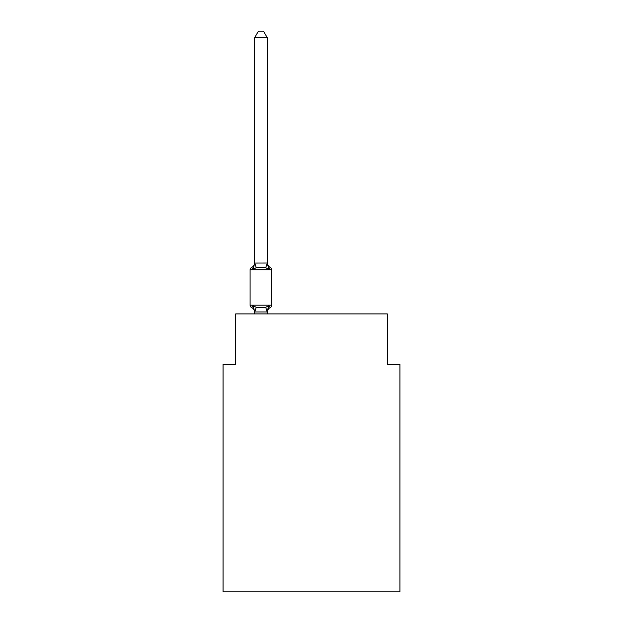 <?xml version="1.0" encoding="UTF-8"?>
<svg xmlns="http://www.w3.org/2000/svg" width="623" height="623" viewBox="0 0 623 623"><rect width="100%" height="100%" fill="white"/><g stroke="black" fill="none" stroke-linecap="round" stroke-linejoin="round"><path stroke-width="0.93" d="M399.935 591.85L399.935 364.439L387.304 364.439L387.304 313.899L235.696 313.899L235.696 364.439L223.065 364.439L223.065 591.85L399.935 591.85M254.643 312.45A5.56 5.56 0 0 0 251.521 307.458L253.07 305.675L251.521 307.458A2.523 2.523 0 0 1 250.096 305.184L271.83 305.184L271.83 269.806A2.523 2.523 0 0 0 270.405 267.532L268.863 269.315L270.405 267.532A5.56 5.56 0 0 1 267.283 262.54L267.283 263.28L267.283 262.54M267.283 37.723L254.643 37.723L258.436 31.15L263.49 31.15L267.283 37.723L267.283 263.28L268.863 269.315L265.702 267.688L260.967 267.438L256.224 267.688L253.07 269.315L251.521 267.532A5.56 5.56 0 0 0 254.643 262.54M270.405 307.458L268.863 305.675L270.405 307.458L268.863 305.675L270.405 307.458L268.863 305.675L267.181 311.967L254.745 311.967L253.07 305.675L256.224 307.303L260.967 307.56L265.702 307.303L268.863 305.675L270.405 307.458A2.523 2.523 0 0 0 271.83 305.184A2.523 2.523 0 0 1 270.405 307.458A5.56 5.56 0 0 0 267.283 312.45M267.283 311.71L267.874 308.735M267.283 263.054L265.702 267.688M254.643 37.723L254.643 263.054L267.181 263.023M256.224 267.688L254.745 263.023L253.07 269.315L251.521 267.532A2.523 2.523 0 0 0 250.096 269.806L250.096 305.184M267.283 313.899L267.283 311.936M254.643 313.899L254.643 311.936M270.405 267.532A2.523 2.523 0 0 1 271.83 269.806L250.096 269.806M256.224 307.303L254.745 311.967M265.702 307.303L267.181 311.967"/></g></svg>
